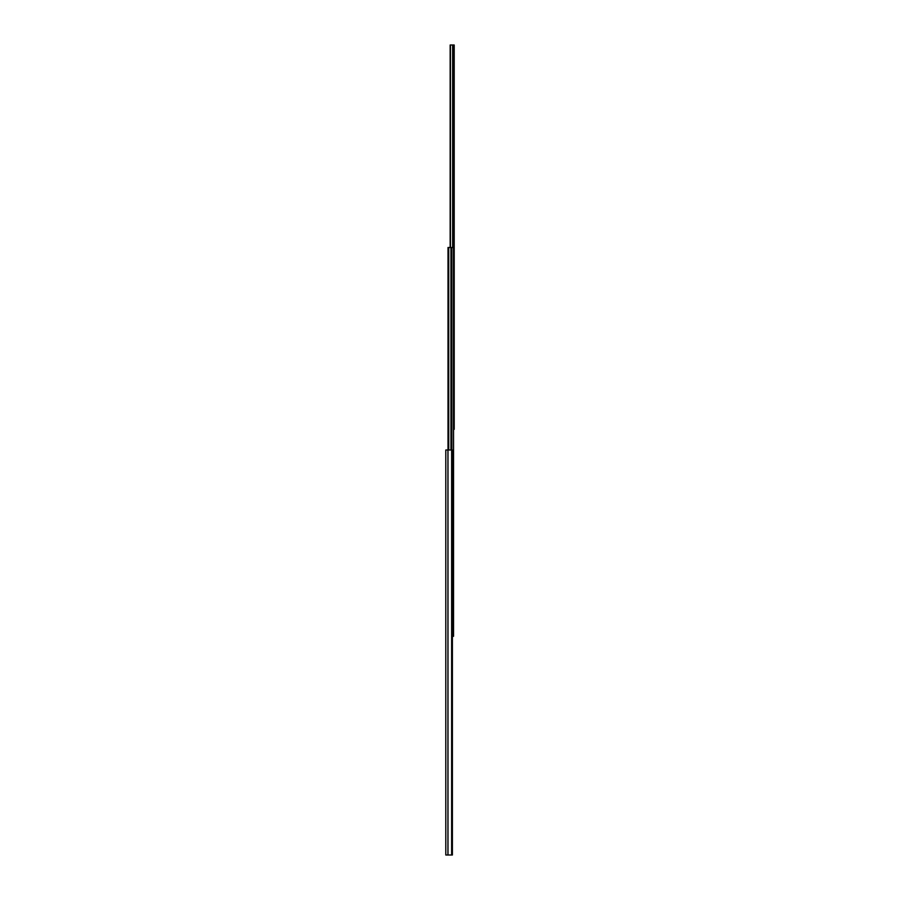 <?xml version="1.0" encoding="UTF-8"?>
<svg xmlns="http://www.w3.org/2000/svg" width="900" height="900" viewBox="0 0 900 900"><rect width="100%" height="100%" fill="white"/><g stroke="black" fill="none" stroke-linecap="round" stroke-linejoin="round"><path stroke-width="1.35" d="M453.544 429.322L454.207 429.322L454.207 45L450.157 45L450.157 247.5M447.93 450L445.793 450L445.793 855L447.93 855L447.93 450L452.396 450L452.396 855L451.631 855L451.631 450M451.631 855L447.93 855M452.396 636.3L453.544 636.3L453.544 247.5L448.009 247.5L448.009 450M451.868 450L451.868 247.5M450.956 450L450.956 247.5M448.729 450L448.729 247.5M450.248 45L450.248 247.5M450.349 45L450.349 247.5M450.45 45L450.45 247.5M452.644 45L452.644 247.5M452.745 45L452.745 247.5M454.084 45L454.084 429.322M447.998 855L447.998 450M448.132 450L448.132 247.5"/></g></svg>
